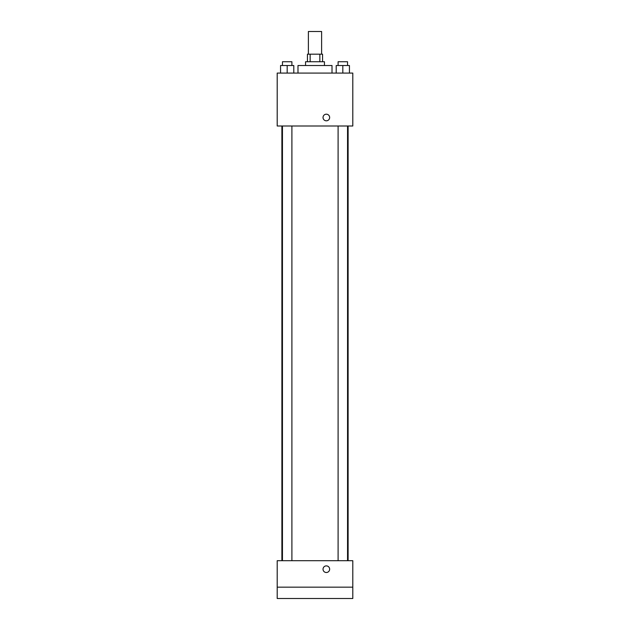<?xml version="1.0" encoding="UTF-8"?>
<svg xmlns="http://www.w3.org/2000/svg" width="630" height="630" viewBox="0 0 630 630"><rect width="100%" height="100%" fill="white"/><g stroke="black" fill="none" stroke-linecap="round" stroke-linejoin="round"><path stroke-width="0.94" d="M321.615 54.18L321.615 31.5L308.385 31.5L308.385 54.18M310.149 61.74L310.149 54.18L307.44 54.18L307.44 61.74M310.149 54.18L322.56 54.18L322.56 61.74M319.851 61.74L319.851 54.18M305.55 65.52L305.55 61.74L324.45 61.74L324.45 65.52M332.01 73.08L332.01 65.52L297.99 65.52L297.99 73.08M277.2 73.08L352.8 73.08L352.8 126L277.2 126L277.2 73.08M326.34 120.81A3.308 3.308 0 0 1 323.474 115.849A3.308 3.308 0 0 1 329.207 115.849A3.308 3.308 0 0 1 326.34 120.81M277.2 560.7L352.8 560.7L352.8 598.5L277.2 598.5L277.2 560.7M326.34 572.505A3.308 3.308 0 0 1 323.474 567.543A3.308 3.308 0 0 1 329.207 567.543A3.308 3.308 0 0 1 326.34 572.505M277.2 587.16L352.8 587.16M336.207 73.08L336.207 65.52L349.437 65.52L349.437 73.08L349.437 65.52M342.822 73.08L342.822 65.52M347.547 65.52L347.547 61.74L338.097 61.74L338.097 65.52M280.563 73.08L280.563 65.52L293.793 65.52L293.793 73.08L293.793 65.52M287.178 73.08L287.178 65.52M291.903 65.52L291.903 61.74L282.453 61.74L282.453 65.52M348.114 560.7L348.114 126M281.886 560.7L281.886 126M338.097 126L338.097 560.7M347.547 126L347.547 560.7M291.903 560.7L291.903 126M282.453 560.7L282.453 126"/></g></svg>
